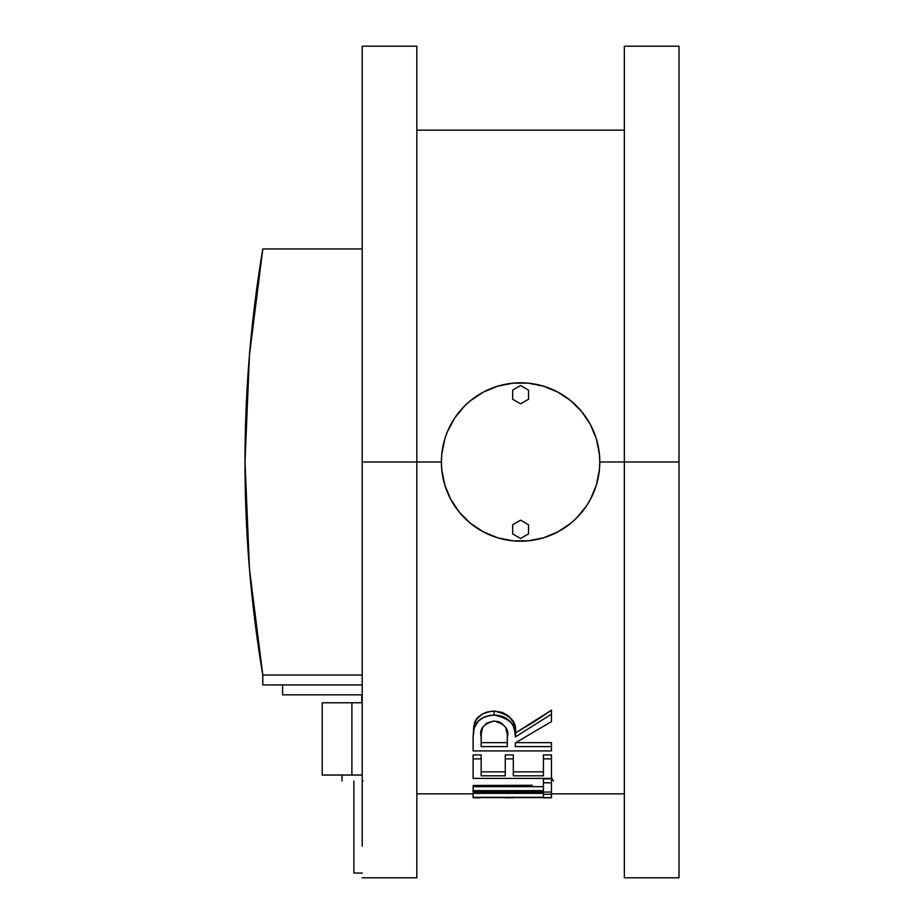 <?xml version="1.0" encoding="UTF-8"?>
<svg xmlns="http://www.w3.org/2000/svg" width="924" height="924" viewBox="0 0 924 924"><rect width="100%" height="100%" fill="white"/><g stroke="black" fill="none" stroke-linecap="round" stroke-linejoin="round"><path stroke-width="1.39" d="M416.839 46.2L416.839 462L416.839 46.2L362.196 46.2L362.196 462L441.395 462L416.839 462L416.839 877.8L416.839 462L362.196 462L362.196 840.401M678.99 46.2L678.99 877.8L678.99 462L624.347 462L624.347 877.8L624.347 462L599.791 462L678.99 462L678.99 46.2L624.347 46.2L624.347 462L624.347 46.2M533.795 721.99L551.478 710.175L551.478 714.136L515.315 736.971L514.784 731.046L513.167 725.86L510.406 721.667L506.964 718.676L502.39 716.377L496.234 715.107L490.182 715.291L484.014 717.105L478.182 721.286L474.266 727.8L473.204 736.255L473.111 750.923L551.478 750.923L551.478 746.604L515.315 746.604L515.315 742.919L551.478 721.598L551.478 710.175L515.315 733.021L533.795 721.99M515.303 732.536L515.315 733.021C517.324 721.91 510.244 714.587 494.063 711.064L502.413 712.427L508.835 716.146L513.548 722.741L515.257 731.334M493.093 711.087L494.063 711.064L494.063 715.026L494.063 711.064C482.663 712.312 476.033 716.666 474.174 724.127L476.391 719.507L481.797 714.379L486.532 712.161L493.093 711.087M473.804 725.79L473.111 736.994L473.804 725.79M515.823 742.642L551.478 742.642L551.478 746.604L551.478 742.642L515.823 742.642M473.111 793.346L543.439 793.346L473.111 793.346L473.111 797.62L551.478 797.62L551.478 794.247L543.439 794.247L543.439 797.296L473.111 797.62L551.478 797.62L551.478 794.247L543.439 794.247L543.439 797.296L473.111 797.296L473.111 793.346M543.439 778.828L551.478 778.828L551.478 782.79L543.439 782.79L543.439 790.644L473.111 790.644L473.111 792.053L551.478 792.053L551.478 794.247L551.478 782.79L543.439 782.79L543.439 790.644L473.111 790.644L473.111 792.053L551.478 792.053L551.478 778.828L543.439 778.828L543.439 782.79L543.439 778.828M473.111 786.682L543.439 786.682L473.111 786.682L473.111 790.644L473.111 786.682M513.305 771.852L543.439 771.852L513.305 771.852M505.266 754.896L513.305 754.896L513.305 758.858L505.266 758.858L505.266 775.814L481.15 775.814L481.15 758.858L473.111 758.858L473.111 778.412L551.478 778.412L551.478 758.858L543.439 758.858L543.439 775.814L513.305 775.814L513.305 754.896L505.266 754.896L505.266 758.858L505.266 754.896M481.15 771.852L505.266 771.852L481.15 771.852M473.111 754.896L481.15 754.896L481.15 758.858L481.15 754.896L473.111 754.896L473.111 758.858L473.111 754.896M543.439 754.896L551.478 754.896L551.478 758.858L551.478 754.896L543.439 754.896L543.439 775.814L513.305 775.814L513.305 758.858L505.266 758.858L505.266 775.814L481.15 775.814L481.15 758.858L473.111 758.858L473.111 778.412L551.478 778.412L551.478 758.858L543.439 758.858L543.439 754.896M362.196 46.2L362.196 846.153M590.436 499.353A79.198 79.198 0 0 0 599.791 462L599.41 469.762L596.384 484.996L590.448 499.33L586.451 506.006L590.448 499.33M586.451 506.006L576.599 518.006L570.836 523.227L557.934 531.843L543.589 537.791L550.9 535.169M543.589 537.791L528.355 540.817L512.832 540.817L497.609 537.791L483.264 531.843A79.198 79.198 0 0 0 557.946 531.843L564.599 527.858L557.934 531.843M476.588 527.858L483.264 531.843L470.351 523.227L459.367 512.243L450.75 499.33L444.802 484.996L447.424 492.307M450.75 424.647A79.198 79.198 0 0 0 441.395 462A79.198 79.198 0 0 1 520.593 382.802A79.198 79.198 0 0 1 599.791 462A79.198 79.198 0 0 1 520.593 541.198A79.198 79.198 0 0 1 441.395 462L441.776 454.238L444.802 439.004L447.424 431.693L454.747 417.994L450.75 424.67M454.747 417.994L464.587 405.994L470.351 400.773L483.264 392.157L497.609 386.209L490.286 388.831M497.609 386.209L512.832 383.183L528.355 383.183L543.589 386.209L557.934 392.157A79.198 79.198 0 0 0 483.24 392.157L476.588 396.142L483.264 392.157M564.599 396.142L557.934 392.157L570.836 400.773L581.82 411.757L590.448 424.67L596.384 439.004L593.762 431.693M473.111 785.469L532.236 785.284M553.488 780.999L551.478 777.627M481.15 797.793L473.111 797.793L481.15 797.62M513.305 797.793L505.266 797.793L513.305 797.62M551.478 797.793L543.439 797.793L551.478 797.793M513.305 793.162L513.305 791.429M505.266 791.429L505.266 793.162M481.15 793.162L481.15 791.429M543.439 792.053L543.439 794.247L543.439 792.053M493.543 721.067L498.024 721.563L501.432 723.007L505.647 727.327L507.322 734.638L507.276 746.604L481.15 746.604L481.277 733.263L482.698 727.292L486.833 723.042L493.543 721.067M515.315 742.919L551.478 721.598L551.478 714.136L515.315 736.971C517.336 725.894 510.256 718.572 494.063 715.026C482.64 716.285 476.01 720.639 474.174 728.089L473.111 736.994L473.111 750.923L551.478 750.923L551.478 746.604L515.315 746.604L515.315 742.919L515.315 746.604M481.15 736.774C479.117 729.221 483.425 723.977 494.051 721.043C504.908 723.942 509.355 729.267 507.38 737.017L507.276 746.604L507.357 735.446L507.276 746.604L481.15 746.604L481.15 736.774L481.15 742.642L507.276 742.642L481.15 742.642M444.802 484.996L441.776 469.762L441.395 462A79.198 79.198 0 0 0 450.75 499.353M454.712 505.959A79.198 79.198 0 0 0 476.634 527.881M564.552 527.881A79.198 79.198 0 0 0 586.474 505.959M596.384 439.004L599.41 454.238L599.791 462A79.198 79.198 0 0 0 590.436 424.647M586.474 418.041A79.198 79.198 0 0 0 564.552 396.119M476.634 396.119A79.198 79.198 0 0 0 454.712 418.041M444.802 439.004L447.424 431.693L444.802 439.004M543.589 386.209L550.9 388.831L543.589 386.209M586.451 417.994L590.448 424.67L586.451 417.994M596.384 484.996L593.762 492.307L596.384 484.996M497.609 537.791L490.286 535.169L497.609 537.791M454.747 506.006L450.75 499.33L454.747 506.006M249.457 568.895L262.797 675.051A1284.406 1284.406 0 0 1 262.797 248.949L362.196 248.949L262.797 248.949L249.457 355.105L245.01 462L249.457 568.895L262.797 675.051L362.196 675.051L262.797 675.051L362.196 675.051L262.797 675.051L262.797 684.95L362.196 684.95L262.797 684.95L262.797 675.051L249.457 568.895L245.01 462L249.457 355.105L262.797 248.949L249.457 355.105M362.196 694.848L282.594 694.848L282.594 684.95L282.594 694.848L362.196 694.848M251.005 586.012A1284.383 1284.383 0 0 1 247.955 549.075M245.195 484.245A1284.383 1284.383 0 0 1 245.195 439.755M247.955 374.925A1284.383 1284.383 0 0 1 262.797 248.949M512.67 399.249L520.593 403.823L528.516 399.249L528.516 390.113L520.593 385.539L512.67 390.113L512.67 399.249L520.593 403.823L528.516 399.249L528.516 390.113L520.593 385.539L512.67 390.113L512.67 399.249M512.67 533.887L520.593 538.461L528.516 533.887L528.516 524.751L520.593 520.177L512.67 524.751L512.67 533.887L520.593 538.461L528.516 533.887L528.516 524.751L520.593 520.177L512.67 524.751L512.67 533.887M363.155 780.976L362.196 780.976M351.894 702.771L322.199 702.771L362.196 702.771L351.894 702.771L351.894 775.04L322.199 775.04L322.199 702.771L322.199 775.04L351.894 775.04L351.894 702.771M362.196 775.04L351.894 775.04L362.196 775.04M353.88 780.976L353.88 873.053L353.88 780.976M362.196 873.053L353.88 873.053L362.196 873.053M416.839 877.8L362.196 877.8M678.99 877.8L624.347 877.8M624.347 793.843L551.478 793.843M473.111 793.843L416.839 793.843M624.347 130.157L416.839 130.157M361.804 702.771L361.804 694.848M341.996 780.976L341.996 775.04"/></g></svg>
